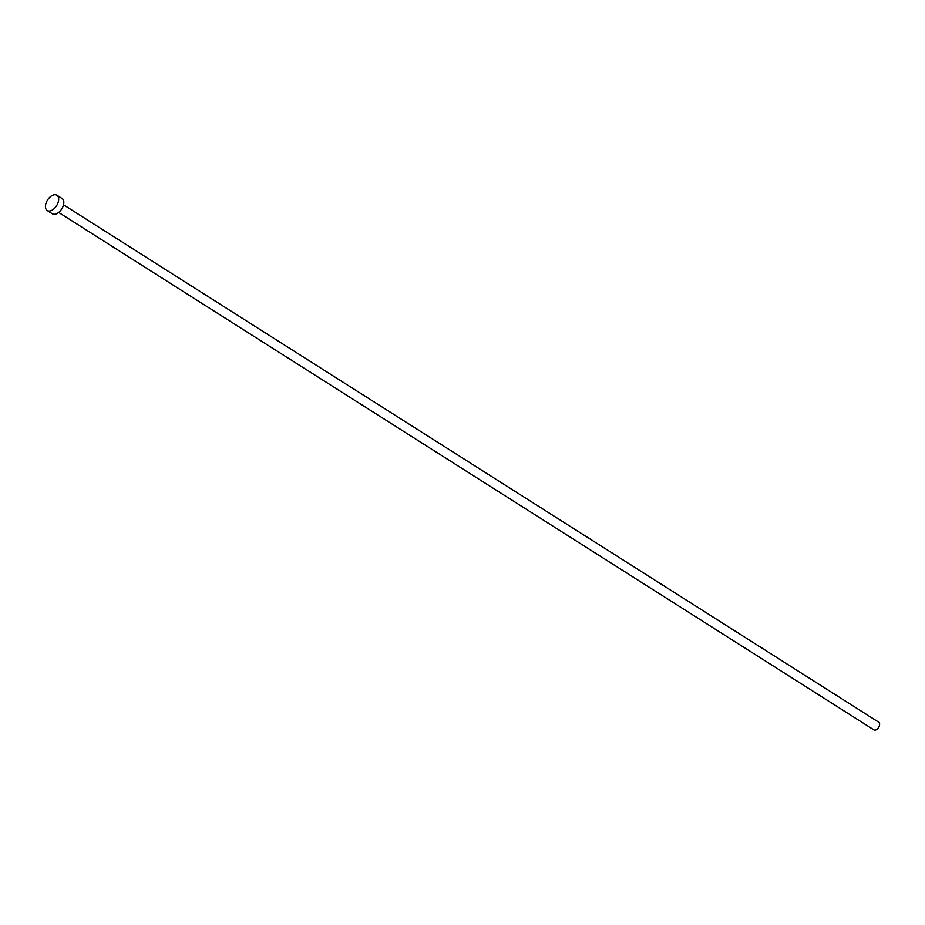 <?xml version="1.0" encoding="UTF-8"?>
<svg xmlns="http://www.w3.org/2000/svg" width="925" height="925" viewBox="0 0 925 925"><rect width="100%" height="100%" fill="white"/><g stroke="black" fill="none" stroke-linecap="round" stroke-linejoin="round"><path stroke-width="1.39" d="M63.536 204.807L878.75 722.228A4.532 2.671 122.4 0 1 879.224 726.218A4.532 2.671 122.4 0 1 875.697 729.975A4.532 2.671 122.4 0 1 873.894 729.871L58.68 212.449M56.899 195.233L62.056 198.505A9.065 5.342 122.4 0 1 62.992 206.483A9.065 5.342 122.4 0 1 55.951 214.01A9.065 5.342 122.4 0 1 52.343 213.802L47.187 210.53A9.065 5.342 122.4 0 1 46.25 202.54A9.065 5.342 122.4 0 1 53.292 195.025A9.065 5.342 122.4 0 1 56.899 195.233A9.065 5.342 122.4 0 1 57.847 203.211A9.065 5.342 122.4 0 1 50.806 210.738A9.065 5.342 122.4 0 1 47.187 210.53"/></g></svg>
